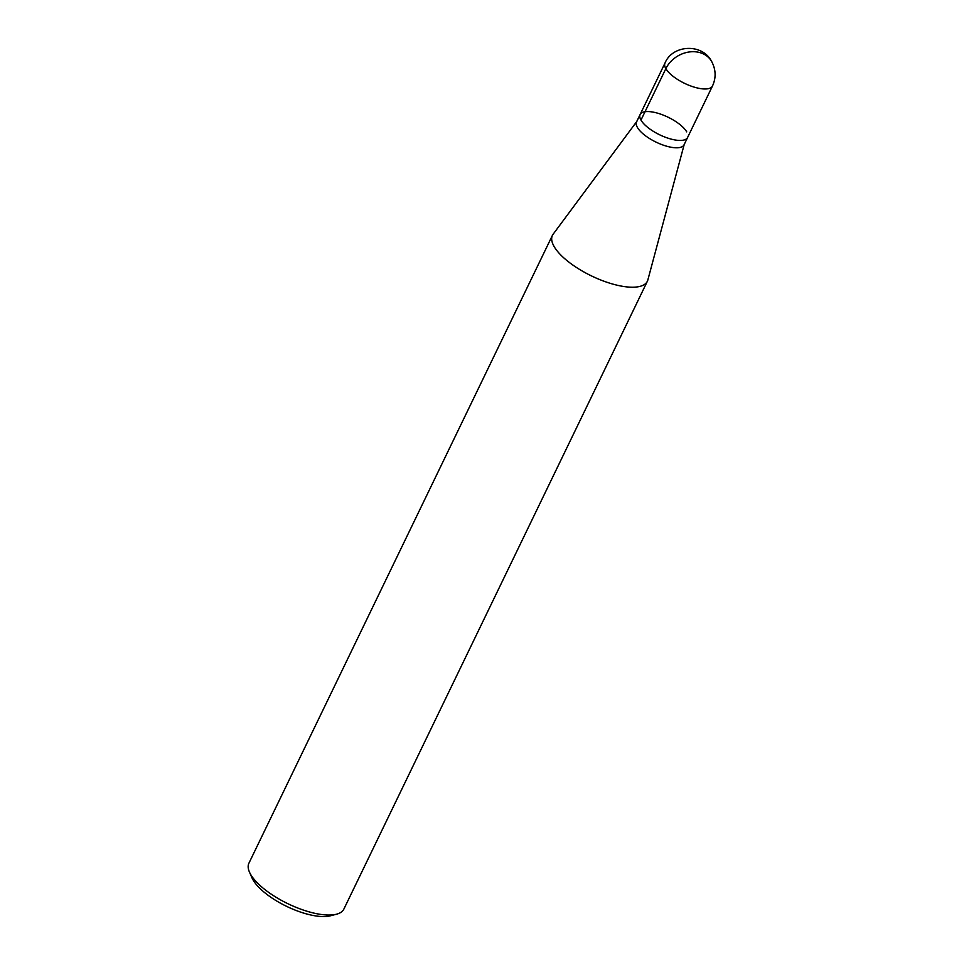 <?xml version="1.0" encoding="UTF-8"?>
<svg xmlns="http://www.w3.org/2000/svg" width="964" height="964" viewBox="0 0 964 964"><rect width="100%" height="100%" fill="white"/><g stroke="black" fill="none" stroke-linecap="round" stroke-linejoin="round"><path stroke-width="1.45" d="M636.927 121.283L553.131 234.204A52.731 19.497 25.8 0 0 552.42 235.385A52.731 19.497 25.8 0 0 591.414 275.885A52.731 19.497 25.8 0 0 647.362 281.271A52.731 19.497 25.8 0 0 647.844 279.982L684.283 144.178M686.742 131.887A26.365 9.748 25.8 0 0 662.123 114.668A26.365 9.748 25.8 0 0 640.12 114.523L636.565 121.874A26.365 9.748 25.8 0 0 656.062 142.13A26.365 9.748 25.8 0 0 684.042 144.817L712.48 86.013C716.24 77.771 715.951 69.565 711.589 61.371A26.365 21.533 150.1 0 0 699.406 52.478A26.365 21.533 -29.9 0 0 665.859 68.637L640.976 120.102M252.002 877.867A47.453 17.545 25.8 0 0 286.585 906.341A47.453 17.545 25.8 0 0 330.411 915.8L336.569 914.197A52.731 19.497 25.8 0 0 343.859 909.1L647.362 281.271M552.42 235.373L248.917 863.202A52.731 19.497 25.8 0 0 249.435 872.046A52.731 19.497 25.8 0 0 287.862 903.69A52.731 19.497 25.8 0 0 336.569 914.197M640.12 114.523A26.365 9.748 25.8 0 0 659.617 134.779A26.365 9.748 25.8 0 0 687.597 137.466A26.365 9.748 25.8 0 1 659.617 134.779A26.365 9.748 25.8 0 1 640.12 114.523L665.003 63.058A26.365 9.748 25.8 0 0 684.5 83.314A26.365 9.748 25.8 0 0 712.48 86.013M252.014 877.903L249.459 872.083M711.589 61.371C702.081 42.922 672.426 44.754 665.003 63.058"/></g></svg>
